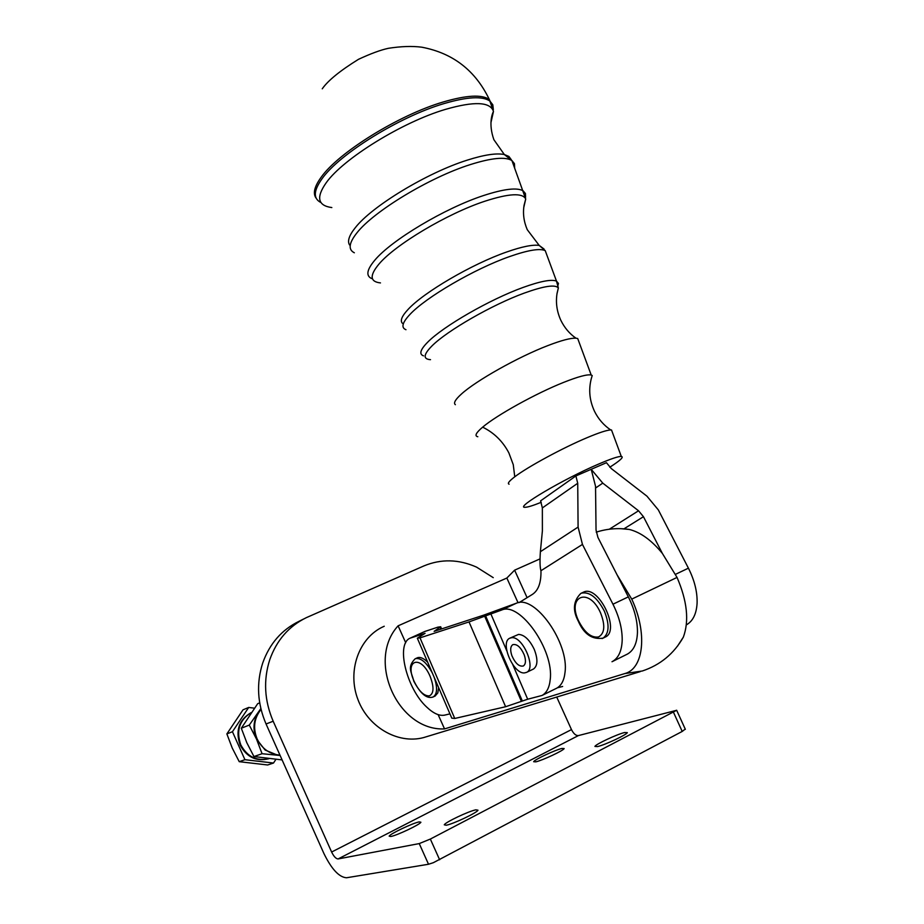 <?xml version="1.0" encoding="UTF-8"?>
<svg xmlns="http://www.w3.org/2000/svg" width="924" height="924" viewBox="0 0 924 924"><rect width="100%" height="100%" fill="white"/><g stroke="black" fill="none" stroke-linecap="round" stroke-linejoin="round"><path stroke-width="1.39" d="M612.242 431.97L611.515 429.983L610.695 429.949C606.837 430.122 599.064 432.663 587.364 437.56C563.062 447.713 527.662 466.886 514.76 476.796C509.112 481.092 507.218 483.552 509.089 484.199M609.782 467.232C620.293 460.498 624.127 456.895 621.286 456.421C618.237 456.352 610.718 458.882 598.729 464.021C563.432 479.025 513.894 508.35 525.167 507.276C527.696 507.253 533.056 505.59 541.245 502.298M591.002 379.695L592.215 375.537L591.198 375.017C587.306 374.174 578.124 376.634 563.663 382.374C536.163 393.278 496.558 415.234 482.651 427.154C475.952 432.825 474.347 436.024 477.812 436.729M578.99 341.984L577.708 338.519L575.964 338.196C570.789 337.907 561.422 340.367 547.874 345.588C518.202 356.93 475.814 380.792 461.307 394.144C455.266 399.607 453.291 403.118 455.37 404.689M677.454 646.222L683.356 637.121C689.304 620.916 687.202 601.016 677.038 577.419L631.739 599.122L617.001 574.705L597.92 537.398L596.038 529.995L595.541 486.29L591.21 469.3L575.883 475.941L540.598 500.854L542.353 507.934L542.388 530.896L540.378 551.72C539.755 561.111 539.939 567.452 540.933 570.732L540.979 572.557C540.91 583.425 538.045 590.702 532.386 594.398L519.149 602.575M591.21 469.3L606.456 462.705L611.353 468.618L646.95 496.176L658.338 509.921L688.415 568.168L675.559 574.301M677.038 577.419L662.369 553.418L643.451 516.701L638.542 510.776L602.76 483.125L591.21 469.311M686.451 624.82L686.451 624.82C692.885 621.147 696.43 613.963 697.089 603.268C697.447 592.065 694.548 580.364 688.415 568.168M662.369 553.418C651.639 540.309 640.655 532.328 629.383 529.464L620.836 528.678M640.263 671.621L426.137 736.821C400.369 745.483 368.826 728.562 358.004 699.722C346.87 670.997 359.009 637.375 383.772 626.46L384.234 626.253M631.739 599.122C647.689 633.056 643.739 668.791 624.774 673.584L444.548 728.909C397.909 731.161 366.193 660.498 398.105 625.825L506.849 578.043L514.61 570.166L539.905 558.939M518.052 602.737L506.849 578.043M405.717 642.723L398.105 625.825M444.548 728.909L438.126 714.633M514.61 570.166L527.084 597.655M617.001 574.705L628.332 596.869C634.557 609.32 637.595 621.205 637.456 632.513C637.029 643.289 633.702 650.461 627.511 654.03L612.427 661.515C618.56 657.969 621.817 650.796 622.199 639.997C622.268 628.666 619.196 616.735 612.959 604.215L582.455 544.432L578.089 527.084L577.731 483.252L575.883 475.941M557.403 687.791L562.635 686.474M581.196 593.231L583.725 592.053C598.521 584.719 620.605 630.468 605.393 637.006L604.954 637.225M555.936 688.576L556.722 688.184C561.365 685.562 564.125 680.341 565.003 672.51C569.334 643.162 535.054 594.686 516.574 603.129L483.668 615.153L434.13 631.358L440.679 626.761L437.918 627.142L424.878 631.45L410.522 637.987M449.953 713.871L444.652 715.13C439.408 716.158 433.425 713.467 426.68 707.056C406.514 688.599 395.588 643.82 410.198 638.138L425.075 633.344L417.325 638.195L420.004 637.86L469.022 621.921L501.767 609.99C520.062 601.639 554.331 650.415 550.196 679.798C549.353 687.641 546.638 692.85 542.053 695.449L527.685 699.225L505.613 706.733L454.758 718.468L451.79 718.144L417.475 638.542M415.269 658.743L417.787 657.611C420.616 656.883 423.92 658.442 427.708 662.277M438.634 687.606L437.826 692.919L435.112 696.015M509.979 638.103L518.583 634.407C524.393 634.8 529.625 639.801 534.268 649.41C538.022 659.251 537.78 665.777 533.529 668.988L533.252 669.126M511.596 637.71L509.736 638.218C499.722 642.261 513.305 674.231 524.474 672.915L526.576 672.372C536.601 668.26 522.626 635.92 511.596 637.71M556.722 697.054L571.482 729.602C573.619 733.771 575.918 735.758 578.401 735.585L676.576 710.313L430.341 839.061L419.242 843.589L338.103 858.939C336.001 858.835 333.841 856.536 331.624 852.032L273.181 721.228C264.368 700.6 263.236 680.052 269.796 659.597C276.726 640.17 288.889 626.195 306.271 617.682L423.885 565.927C441.094 558.777 458.662 559.182 476.588 567.14L493.243 577.65M303.546 619.045L298.983 621.332C281.728 629.787 269.646 643.635 262.751 662.901C256.225 683.183 257.334 703.545 266.054 723.989L323.931 853.557C331.577 869.184 339.108 877.257 346.523 877.765L428.517 864.252L433.368 862.681L682.212 731.438L685.25 729.082M624.578 732.524L627.327 732.651C626.68 734.765 605.012 744.906 597.516 746.592L594.917 746.419C595.657 744.282 616.897 734.326 624.578 732.524M561.861 748.463L564.148 748.567C563.605 750.484 542.596 760.337 535.828 761.85L533.668 761.711C534.291 759.771 554.92 750.08 561.861 748.463M475.895 809.817L477.985 810.198C477.234 812.635 453.153 824.046 446.234 825.236L444.282 824.82C445.149 822.337 468.745 811.133 475.895 809.817M419.161 821.898L420.894 822.221C420.27 824.404 396.985 835.458 390.794 836.509L389.177 836.162C389.916 833.933 412.762 823.076 419.161 821.898M524.278 654.989C526.102 660.591 525.791 664.252 523.354 665.985C519.149 666.862 515.326 663.42 511.873 655.67C510.036 650.057 510.36 646.384 512.832 644.64C517.001 643.785 520.824 647.227 524.278 654.989M279.96 755.104C269.635 754.215 262.012 748.798 257.091 738.865C252.795 727.904 254.112 718.087 261.042 709.401M260.961 709.089L258.408 712.312C253.268 720.639 252.645 729.567 256.514 739.084L265.13 750.045L277.547 755.162L280.053 755.324M280.122 755.486L262.07 753.718L256.514 739.084L249.284 725.086L241.303 728.227L246.8 742.688L253.938 756.548L282.097 759.909M262.07 753.718L253.938 756.548M249.284 725.086L260.845 708.569M259.69 702.852L257.692 703.684L241.303 728.227M251.166 712.647C239.432 719.992 235.967 730.699 240.76 744.79C247.216 756.733 256.606 761.376 268.953 758.696M251.213 712.577C238.946 719.738 235.239 730.561 240.09 745.044C246.766 757.276 256.398 761.826 268.976 758.708M275.883 759.401L273.504 763.039L244.918 759.69L232.444 731.716L248.695 707.449L254.366 708.165M248.695 707.449L243.024 709.817L226.865 733.91L232.259 748.082L239.235 761.676L267.637 764.98L273.504 763.039M232.444 731.716L226.865 733.91M244.918 759.69L239.235 761.676M482.651 427.154C494.063 432.755 502.806 441.326 508.858 452.876L513.259 464.668L514.76 476.796M430.503 359.667C422.949 359.147 423.4 354.608 431.843 346.05C446.846 330.827 492.192 304.724 524.301 293.081C544.017 285.99 555.359 284.28 558.35 287.965L556.941 294.04M557.553 287.145L558.431 283.425L556.491 281.115C551.513 279.094 540.332 281.219 522.926 287.503C489.801 299.445 443.058 326.415 427.685 342.18C420.281 349.676 418.895 354.227 423.527 355.844M405.971 329.706C400.935 327.743 402.217 322.695 409.829 314.564C425.583 297.424 474.647 268.757 509.644 256.549C528.008 250.127 539.87 248.152 545.229 250.635L547.147 255.844M544.04 249.03L539.212 245.426C532.813 244.444 521.956 246.627 506.664 251.998C472.072 263.998 423.654 292.354 408.119 309.378C401.848 316.077 399.942 320.72 402.402 323.296M380.48 282.917C369.97 281.785 369.438 275.537 378.886 264.172C394.998 244.802 447.181 213.594 484.857 201.224C508.939 193.428 522.557 192.689 525.721 199.007L523.735 207.634M525.571 197.309L525.421 193.509L523.111 190.806C516.99 187.341 503.765 188.935 483.46 195.576C444.744 208.212 391.152 240.321 374.728 260.291C366.782 269.762 365.754 275.86 371.644 278.551M354.342 252.772C347.99 249.665 348.868 243.012 356.953 232.825C373.677 211.342 429.544 177.431 470.177 164.634C491.476 157.9 505.393 156.549 511.931 160.557L514.449 163.652L514.656 167.914M511.238 159.621L508.916 156.456L504.342 154.539C496.511 152.899 484.13 154.77 467.221 160.152C427.015 172.753 371.794 206.329 355.29 227.708C349.087 235.447 347.181 241.21 349.572 244.987M331.832 207.565C317.798 205.694 315.916 197.413 326.207 182.744C343.104 158.778 402.044 122.187 445.426 109.39C474.278 101.086 490.286 101.767 493.474 111.434L490.921 122.742M493.335 109.713L492.815 104.793L489.928 101.086C482.524 95.934 467.209 96.766 443.97 103.604C399.526 116.632 339.177 154.181 322.002 178.806C313.686 190.436 313.144 198.256 320.374 202.252M492.839 107.172L489.327 99.503C481.901 94.317 466.551 95.149 443.266 101.975C398.718 115.003 338.265 152.645 321.078 177.35C314.252 186.798 312.659 193.797 316.285 198.36M624.774 673.584L642.319 670.997C660.29 664.991 673.966 653.707 683.356 637.121M609.332 529.221L638.542 510.776M643.451 516.701L624.22 528.678M602.76 483.125L595.564 488.022M627.084 654.25L612 661.734M612.959 604.215L628.332 596.869M540.933 570.732L582.455 544.432M602.101 638.565L603.106 638.126C609.239 633.471 609.667 624.485 604.365 611.168C597.227 597.539 589.581 591.522 581.427 593.139L580.85 593.393C573.319 600.9 572.441 610.106 578.216 621.032M600.531 612.843C605.416 625.363 604.758 633.39 598.567 636.948C591.348 638.045 584.707 632.709 578.62 620.94C566.447 595.83 589.096 586.671 600.531 612.843M578.089 527.084L540.378 551.72M542.353 507.934L577.731 483.252M439.951 627.269L440.771 629.186M411.272 637.699L424.878 631.45M516.574 603.129L501.767 609.99M432.42 673.192C426.784 662.774 421.228 657.9 415.742 658.569L415.095 658.824C406.699 667.428 411.781 672.222 413.756 681.115M430.191 676.564C434.176 687.121 433.899 693.566 429.371 695.876C424.012 696.13 418.884 691.21 414.01 681.115C404.227 659.62 420.986 654.377 430.191 676.564M432.409 697.227L433.31 696.881C437.306 693.982 437.618 687.491 434.222 677.396M485.493 615.592L522.349 701.027M490.725 613.594L506.768 650.75M512.704 664.518L527.685 699.225M484.58 615.973L521.425 701.385M469.022 621.921L505.613 706.733M420.004 637.86L454.758 718.468M331.624 852.032L571.482 729.602M266.054 723.989L273.181 721.228M578.401 735.585L338.103 858.939M439.639 859.77L430.341 839.061M673.481 712.277L682.212 731.438M419.242 843.589L428.517 864.252M592.215 375.537C588.241 387.653 589.038 399.63 594.582 411.469C598.417 419.115 603.788 425.271 610.695 429.949M322.257 88.808C327.985 80.561 340.067 70.732 358.524 59.298C370.813 53.592 380.803 49.919 388.473 48.291C401.108 46.327 412.185 45.957 421.691 47.182C452.876 53.049 475.421 70.478 489.327 99.503L493.474 111.434C492.423 113.282 488.161 123.446 493.878 139.697L504.342 154.539L511.931 160.557L525.721 199.007L524.081 205.22C522.73 213.375 523.781 221.517 527.246 229.66L539.212 245.426L545.229 250.635L556.491 281.115L558.35 287.965L557.091 293.174C555.567 302.414 556.814 311.446 560.81 320.247C564.472 327.743 569.519 333.726 575.964 338.196M591.198 375.017L577.708 338.519M621.286 456.421L611.515 429.983M629.383 529.464C618.064 527.8 607.01 528.701 596.223 532.166M612.427 661.515L627.511 654.03M578.239 621.067C583.945 634.199 592.238 639.882 603.106 638.126L605.393 637.006M440.679 626.761L441.603 628.909M413.779 681.161C420.628 694.063 427.131 699.306 433.31 696.881L435.343 695.911M542.053 695.449L556.722 688.184M685.354 729.336L676.645 710.221M533.529 668.988L526.576 672.372"/></g></svg>
